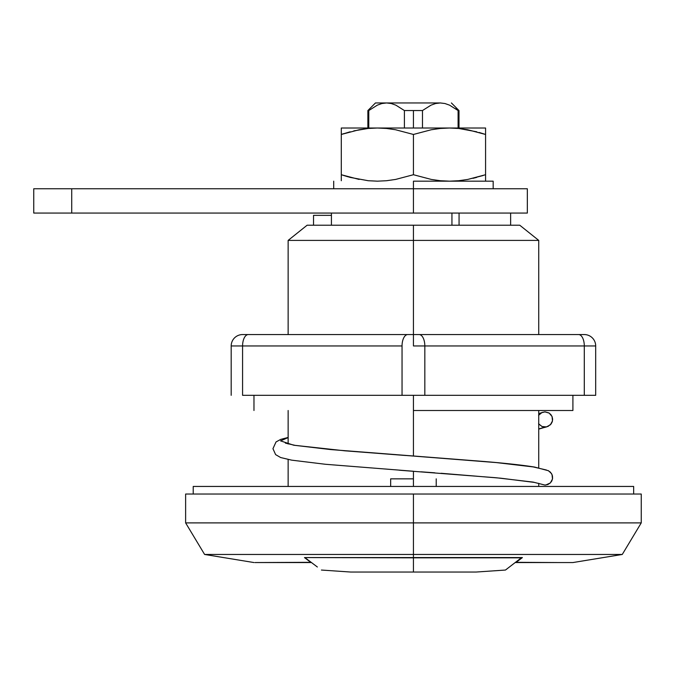 <?xml version="1.0" encoding="UTF-8"?>
<svg xmlns="http://www.w3.org/2000/svg" width="675" height="675" viewBox="0 0 675 675"><rect width="100%" height="100%" fill="white"/><g stroke="black" fill="none" stroke-linecap="round" stroke-linejoin="round"><path stroke-width="1.01" d="M564.427 562.553L557.938 562.553L564.427 562.553M571.953 562.553L569.118 562.553L571.953 562.553M257.757 562.553L262.448 562.553L257.757 562.553M311.133 562.309L254.922 562.553M307.952 560.225L304.467 557.575L522.408 557.575L518.915 560.225M413.438 478.845L413.438 486.439L413.438 471.251L413.438 478.845L390.656 478.845L413.438 478.845M413.438 522.889L413.438 554.462L622.266 554.462L204.609 554.462L413.438 554.462L413.438 557.575L413.438 522.889L641.25 522.889L413.438 522.889L413.438 494.032L413.438 522.889L185.625 522.889L413.438 522.889M641.25 494.032L185.625 494.032L641.25 494.032L641.25 522.889L622.266 554.462L572.906 562.553L515.843 562.553L522.408 557.575L304.467 557.575L311.032 562.553L297.92 562.553M413.438 240.401L413.438 334.564L413.438 240.401L538.734 240.401L413.438 240.401L413.438 225.214L413.438 240.401L288.141 240.401L413.438 240.401M413.438 410.501L413.438 456.064L413.438 395.314L595.688 395.314L595.688 345.954L595.688 395.314L584.297 395.314L584.297 345.954L424.828 345.954L424.828 395.314L584.297 395.314L584.297 345.954L595.688 345.954L584.297 345.954A11.391 5.695 -90 0 0 578.602 334.564L584.297 334.564A11.391 11.391 0 0 1 595.688 345.954A11.391 11.391 0 0 0 584.297 334.564L578.602 334.564A11.391 5.695 90 0 1 584.297 345.954L413.438 345.954L413.438 334.564L407.742 334.564A11.391 5.695 90 0 0 402.047 345.954L242.578 345.954L242.578 395.314L413.438 395.314L413.438 410.501L572.906 410.501L413.438 410.501M519.75 225.214L307.133 225.214L519.75 225.214L538.734 240.401L538.734 334.564M287.356 562.553L286.622 562.553M277.467 562.553L276.843 562.553M269.198 562.553L268.701 562.553M262.448 562.553L298.325 562.553M515.742 562.309L557.938 562.553M313.538 225.214L313.538 215.342L331.425 215.342L313.538 215.342L313.538 225.214M317.36 566.992L305.227 557.837L317.36 566.992M305.227 557.575L413.438 557.837L305.227 557.575M476.077 572.046L350.798 572.046L413.438 572.046L413.438 557.837L413.438 572.046L476.077 572.046L505.457 570.046L507.423 568.569M313.613 564.182L312.863 563.608M521.648 557.837L413.438 557.837L521.648 557.575L505.457 570.046M404.401 110.548L404.401 128.014L404.401 110.548L395.828 105.14L391.272 103.528L395.828 105.14L404.401 110.548L413.438 110.548L404.401 110.548L395.828 105.14L391.264 103.528L395.837 105.148M413.438 128.014L413.438 110.548L422.474 110.548L431.047 105.14L422.474 110.548L413.438 110.548L413.438 128.014L341.297 128.014L341.297 134.46L359.125 129.752L368.187 128.461L377.367 128.014L386.53 128.461L395.584 129.752L413.438 134.46L431.266 129.752L440.328 128.461L449.508 128.014L413.438 128.014M440.809 102.963L386.589 102.954L381.907 103.528L377.35 105.14L368.778 110.548L367.875 110.548L368.778 110.548L368.778 128.014L368.778 110.548L377.35 105.14L381.907 103.528L386.589 102.954L440.286 102.954L435.603 103.528L440.286 102.954L444.96 103.528L449.533 105.148L458.097 110.548L458.097 128.014L458.097 110.548L459 110.548L457.161 109.831M440.286 102.954L435.603 103.528L431.047 105.14L422.474 110.548L422.474 128.014L422.474 110.548L431.047 105.14L435.594 103.528L440.286 102.954L444.96 103.528L449.533 105.148L458.097 110.548M386.589 102.954L375.469 102.954L386.589 102.954L391.264 103.528L386.589 102.954L381.907 103.528M456.739 109.519L455.541 108.658M331.425 225.214L331.425 213.064L331.425 225.214M459.068 213.064L459.068 225.214L459.068 213.064M451.938 225.214L451.938 213.064L451.938 225.214M413.438 181.17L413.438 188.764L413.438 181.17L493.172 181.17L413.438 181.17M353.801 130.882L368.187 128.461L377.367 128.014L341.297 128.014L341.297 129.769L341.297 128.453M485.578 180.731L485.578 128.014L449.508 128.014L458.671 128.461L467.724 129.752L485.578 134.46L485.578 174.724L467.724 179.44L458.688 180.723L449.508 181.17L440.345 180.723L431.291 179.432L413.438 174.724L413.438 134.46L413.438 174.724L395.609 179.432L386.547 180.723L377.367 181.17L368.204 180.723L350.182 177.398L341.297 174.724L341.297 134.46L341.297 180.731M341.297 178.141L341.297 174.724L359.125 179.432L341.297 174.724L347.701 176.715M483.013 175.559L467.75 179.432L458.688 180.723L449.508 181.17L440.345 180.723L431.291 179.432L413.438 174.724L395.609 179.432L386.547 180.723L377.367 181.17L368.204 180.723L350.165 177.398M485.578 134.409L467.75 129.752L485.578 134.46L485.578 129.752M473.074 178.31L476.693 177.398M485.578 179.423L485.578 178.141M485.578 177.382L485.578 174.724M341.297 177.382L341.297 179.423M485.578 128.453L485.578 128.014L449.508 128.014L458.671 128.461L476.71 131.794M485.578 134.46L479.199 132.477M485.578 131.051L485.578 131.785M341.297 129.769L341.297 131.051M343.862 133.625L341.297 134.409M341.297 131.811L341.297 134.46L350.165 131.794M440.328 128.461L449.508 128.014L377.367 128.014L386.53 128.461L395.584 129.752L413.438 134.46L431.266 129.752L440.328 128.461M538.734 415.108L542.042 412.484L544.961 411.885L548.927 412.931L550.851 414.551L552.133 416.72L552.631 419.209L552.26 421.748L551.036 424.052L547.763 426.516M546.716 426.853L538.734 428.979L544.961 427.073L542.025 426.524L538.734 423.976M399.212 470.205L496.294 477.765L533.166 482.102L544.961 485.063L533.166 482.102L496.294 477.765L399.212 470.205M545.729 485.03L550.277 482.996L551.796 480.988L552.563 478.575L552.479 476.018L551.526 473.605L548.547 470.787M548.429 470.728L534.6 467.066C522.956 465.176 506.09 463.312 484.017 461.481L330.581 449.558L293.709 445.213L280.547 440.876L288.141 437.586L280.547 440.876L293.709 445.213L330.581 449.558L496.294 462.577L533.166 466.914L546.455 470.028M541.493 412.737L544.961 411.885L549.231 413.125L552.057 416.526L552.479 420.93L550.361 424.82L546.446 426.912L542.025 426.524L538.574 423.748M441.003 473.276L500.648 478.187L534.271 482.389L544.961 485.063L547.898 484.515L550.395 482.887L552.496 478.988L552.032 474.584L550.361 472.12L547.881 470.475M538.608 415.294L542.042 412.484M541.468 484.194L544.961 485.063M244.105 334.564L248.273 334.564A11.391 5.695 90 0 0 242.578 345.954L242.578 395.314L402.047 395.314L402.047 345.954L402.047 395.314L424.828 395.314L424.828 345.954A11.391 5.695 -90 0 0 419.133 334.564L578.602 334.564L419.133 334.564A11.391 5.695 90 0 1 424.828 345.954L413.438 345.954L413.438 334.564L419.133 334.564L248.273 334.564L407.742 334.564A11.391 5.695 -90 0 0 402.047 345.954L231.188 345.954L231.188 395.314L231.188 345.954A11.391 11.391 0 0 1 242.578 334.564A11.391 11.391 0 0 0 231.188 345.954L242.578 345.954A11.391 5.695 -90 0 1 248.273 334.564L242.578 334.564M193.219 486.439L193.219 494.032L193.219 486.439L633.656 486.439L193.219 486.439M633.656 494.032L633.656 486.439L633.656 494.032M527.344 213.064L413.438 213.064L413.438 188.764L71.719 188.764L71.719 213.064L71.719 188.764L413.438 188.764L413.438 213.064L33.75 213.064L33.75 188.764L71.719 188.764L33.75 188.764L33.75 213.064L527.344 213.064L527.344 188.764L413.438 188.764L527.344 188.764M436.219 486.439L436.219 478.845M538.734 486.439L538.734 483.334M538.734 467.817L538.734 410.501M253.969 562.553L204.609 554.462L185.625 522.889L185.625 494.032M288.141 334.564L288.141 240.401L307.125 225.214M288.141 486.439L288.141 459.498M288.141 443.981L288.141 410.501M390.656 486.439L390.656 478.845M350.798 572.046L321.418 570.046M459 128.014L459 110.548L451.406 102.954M375.469 102.954L367.875 110.548L367.875 128.014M510.638 225.214L510.638 213.064M493.172 188.764L493.172 181.17M333.703 188.764L333.703 181.17M548.37 426.246L538.734 429.123M413.438 471.251L325.409 464.273L291.651 460.148L280.648 457.54L275.619 454.612L272.953 448.698L276.016 441.965L280.69 439.391L288.141 437.442M420.955 471.808L434.818 472.821M285.398 443.121L295.118 445.365L344.798 450.807L405.911 455.515M541.477 412.746L538.734 413.606M253.969 395.314L253.969 410.501M572.906 395.314L572.906 410.501"/></g></svg>
